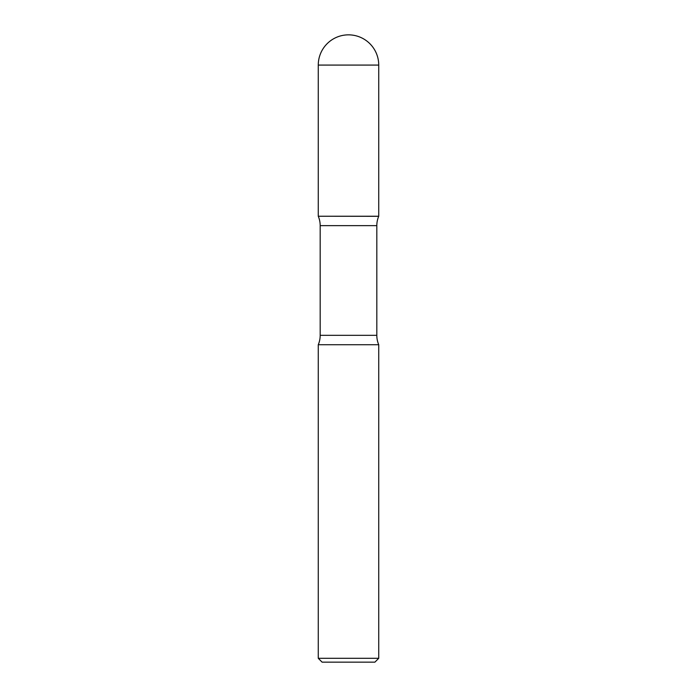 <?xml version="1.0" encoding="UTF-8"?>
<svg xmlns="http://www.w3.org/2000/svg" width="697" height="697" viewBox="0 0 697 697"><rect width="100%" height="100%" fill="white"/><g stroke="black" fill="none" stroke-linecap="round" stroke-linejoin="round"><path stroke-width="1.05" d="M318.268 65.082L318.268 216.244L378.732 216.244L378.732 65.082L318.268 65.082A30.232 30.232 0 0 1 348.5 34.85A30.232 30.232 0 0 1 378.732 65.082M318.363 216.244L378.706 216.314A23.994 23.994 0 0 0 376.816 225.645L376.816 335.327A23.994 23.994 0 0 0 378.732 344.727L378.732 658.308L318.268 658.308L318.268 344.727L378.732 344.727M318.294 216.314A23.994 23.994 0 0 1 320.184 225.645L376.816 225.645M318.268 344.727A23.994 23.994 0 0 0 320.184 335.327L320.184 225.645M318.268 658.308L322.101 662.15L374.899 662.15L378.732 658.308M320.184 335.327L376.816 335.327"/></g></svg>
